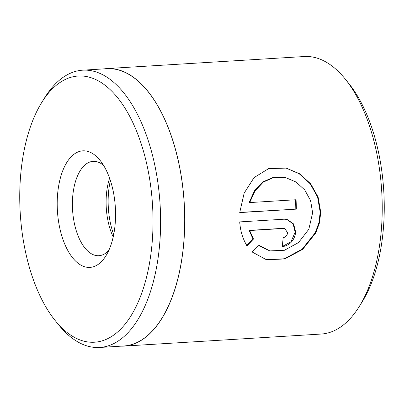 <?xml version="1.0" encoding="UTF-8"?>
<svg xmlns="http://www.w3.org/2000/svg" width="404" height="404" viewBox="0 0 404 404"><rect width="100%" height="100%" fill="white"/><g stroke="black" fill="none" stroke-linecap="round" stroke-linejoin="round"><path stroke-width="0.61" d="M269.821 250.899L284.421 250.278L298.536 242.567L308.823 229.25L312.63 212.807L310.595 200.657L304.788 190.016L296.087 182.037L285.633 177.588L273.937 177.412L263.358 182.063L255.065 190.834L249.712 202.571L296.061 199.738A139.016 69.089 86.5 0 1 296.359 209.131L239.724 212.59L244.142 193.157L254.066 177.583L268.695 168.589L286.199 168.109L299.495 173.725L310.631 183.749L318.11 197.081L320.751 212.312L319.483 222.841L315.817 232.871L302.626 249.394L284.719 258.964L266.453 259.752L251.99 251.899L258.59 245.097L269.821 250.899L258.929 245.738M266.175 259.691L284.401 258.767L302.227 249.142L315.307 232.654L318.938 222.675L320.195 212.186L317.594 197.071L310.227 183.81L299.258 173.806L286.148 168.099M283.174 237.618C285.684 237.188 287.158 235.577 287.603 232.79L284.805 228.518L283.83 228.442L249.662 230.527L253.5 239.001L247.066 245.844C242.829 239.153 240.375 231.174 239.708 221.907L284.163 219.195L287.098 219.428L293.612 223.957L295.723 232.295C294.314 240.643 289.809 245.45 282.194 246.723A139.016 69.089 -93.5 0 0 283.174 237.618M282.214 246.546L290.971 241.814L295.167 232.169L293.147 223.968L286.835 219.372M110.393 180.527A52.828 26.255 -93.5 0 0 113.691 234.572M113.186 236.986A47.263 23.488 86.5 0 1 109.595 178.194M85.774 267.054A58.388 29.017 86.5 0 1 57.206 202.556A58.388 29.017 86.5 0 1 86.986 151.182A58.388 29.017 86.5 0 1 100.051 160.332A58.388 29.017 86.5 0 1 105.888 255.878A58.388 29.017 86.5 0 1 85.774 267.054M103.606 165.418A47.263 23.488 -93.5 0 0 96.505 161.63A47.263 23.488 -93.5 0 0 93.132 161.353A47.263 23.488 -93.5 0 0 72.422 206.585A47.263 23.488 -93.5 0 0 95.521 255.429A47.263 23.488 -93.5 0 0 98.894 255.707A47.263 23.488 -93.5 0 0 108.802 250.394M84.997 341.43A133.345 66.266 -93.5 0 0 153.01 224.099A133.345 66.266 -93.5 0 0 87.764 76.805A133.345 66.266 -93.5 0 0 41.834 102.323A133.345 66.266 -93.5 0 0 55.166 320.539A133.345 66.266 -93.5 0 0 84.997 341.43M41.834 102.323L44.794 97.576A138.905 69.033 86.5 0 1 82.724 70.18A138.905 69.033 86.5 0 1 92.642 70.993A138.905 69.033 86.5 0 1 160.529 214.539A138.905 69.033 86.5 0 1 99.667 347.47A138.905 69.033 86.5 0 1 89.754 346.652A138.905 69.033 86.5 0 1 58.681 324.892L55.166 320.539M345.294 79.128L348.809 83.482A133.456 66.322 86.5 0 1 362.151 301.874L359.191 306.621A139.016 69.089 -93.5 0 0 345.294 79.128A139.016 69.089 -93.5 0 0 314.191 57.348A139.016 69.089 -93.5 0 0 304.273 56.53L106.802 68.594A139.016 69.089 -93.5 0 0 104.05 68.877M120.993 346.167A139.016 69.089 -93.5 0 0 123.755 346.107L321.225 334.042A139.016 69.089 -93.5 0 0 359.191 306.621M99.667 347.47L123.75 345.996A138.905 69.033 -93.5 0 0 184.613 213.065A138.905 69.033 -93.5 0 0 116.721 69.523A138.905 69.033 -93.5 0 0 106.808 68.705L82.724 70.18M123.755 346.107A139.016 69.089 -93.5 0 0 184.668 213.07A139.016 69.089 -93.5 0 0 116.721 69.412A139.016 69.089 -93.5 0 0 106.802 68.594M246.511 245.718L252.939 238.875L249.106 230.406L249.662 230.527M252.939 238.875L253.5 239.001M249.106 230.406L283.275 228.316L284.805 228.518M239.739 212.428L296.359 209.131M295.804 209.004A139.016 69.089 -93.5 0 0 295.511 199.773M285.633 177.588L273.372 177.29L262.802 181.936L254.515 190.703L249.157 202.444L249.712 202.571M283.275 228.316L283.83 228.442"/></g></svg>
